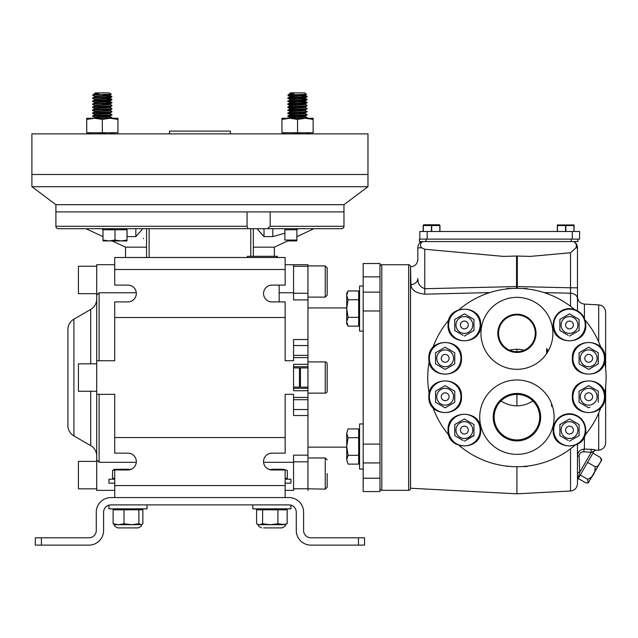 <?xml version="1.0" encoding="UTF-8"?>
<svg xmlns="http://www.w3.org/2000/svg" width="638" height="638" viewBox="0 0 638 638"><rect width="100%" height="100%" fill="white"/><g stroke="black" fill="none" stroke-linecap="round" stroke-linejoin="round"><path stroke-width="0.96" d="M559.885 425.163L559.885 430.092L559.885 424.549L569.487 419.006L579.089 424.549L579.089 430.092L579.089 425.155M577.884 430.092A8.406 8.406 0 0 0 569.487 421.694A8.406 8.406 0 0 0 561.081 430.092A8.406 8.406 0 0 0 569.487 438.497A8.406 8.406 0 0 0 577.884 430.092M568.259 440.475L559.885 435.634L559.885 430.092L559.885 435.028M585.269 430.092A15.79 15.79 0 0 1 569.487 445.882A15.79 15.79 0 0 1 553.696 430.092A15.79 15.79 0 0 1 569.487 414.309A15.79 15.79 0 0 1 585.269 430.092M579.089 435.028L579.089 430.092L579.089 435.634L569.487 441.185L579.089 435.634M561.113 423.839L559.885 424.964M579.089 424.549L569.487 419.006M454.766 425.163L454.766 430.092L454.766 424.549L464.368 419.006L473.97 424.549L473.97 430.092L473.97 425.155M472.766 430.092A8.406 8.406 0 0 0 464.368 421.694A8.406 8.406 0 0 0 455.963 430.092A8.406 8.406 0 0 0 464.368 438.497A8.406 8.406 0 0 0 472.766 430.092M463.14 440.475L454.766 435.634L454.766 430.092L454.766 435.028M480.151 430.092A15.79 15.79 0 0 1 464.368 445.882A15.79 15.79 0 0 1 448.578 430.092A15.79 15.79 0 0 1 464.368 414.309A15.79 15.79 0 0 1 480.151 430.092M465.421 440.571L473.97 435.228M473.97 435.028L473.97 430.092L473.97 435.634L464.368 441.185M463.308 419.613L454.766 424.549M473.97 424.549L464.368 419.006M561.113 318.721L559.885 319.431L559.885 324.973L559.885 319.431L569.487 313.888L579.089 319.431L579.089 324.973L579.089 320.037M577.884 324.973A8.406 8.406 0 0 0 569.487 316.576A8.406 8.406 0 0 0 561.081 324.973A8.406 8.406 0 0 0 569.487 333.379A8.406 8.406 0 0 0 577.884 324.973M568.259 335.349L559.885 330.516L559.885 324.973L559.885 330.516L561.105 331.226M585.269 324.973A15.79 15.79 0 0 1 569.487 340.764A15.79 15.79 0 0 1 553.696 324.973A15.79 15.79 0 0 1 569.487 309.191A15.79 15.79 0 0 1 585.269 324.973M579.089 329.91L579.089 324.973L579.089 330.516L569.487 336.066M577.861 331.226L579.089 330.516M570.715 314.598L569.487 313.888L568.267 314.59M579.089 319.431L577.853 318.721M493.198 417.164A23.734 23.734 0 0 0 516.924 440.898A23.734 23.734 0 0 0 540.657 417.164A23.734 23.734 0 0 0 516.924 393.439A23.734 23.734 0 0 0 493.198 417.164M494.171 417.164A22.753 22.753 0 0 0 516.924 439.925A22.753 22.753 0 0 0 539.684 417.164A22.753 22.753 0 0 0 516.924 394.412A22.753 22.753 0 0 0 494.171 417.164M497.807 333.331A19.116 19.116 0 0 0 516.924 352.447A19.116 19.116 0 0 0 536.04 333.331A19.116 19.116 0 0 0 516.924 314.215A19.116 19.116 0 0 0 497.807 333.331M498.549 333.331A18.374 18.374 0 0 0 516.924 351.705A18.374 18.374 0 0 0 535.298 333.331A18.374 18.374 0 0 0 516.924 314.957A18.374 18.374 0 0 0 498.549 333.331M548.178 351.139L547.109 349.863L547.109 352.902M546.599 353.675L546.599 348.635L548.433 350.693M552.293 405.656L552.293 406.191L551.535 406.191L551.535 403.551M487.408 353.891L487.895 354.576M454.766 320.045L454.766 324.973L454.766 319.431L464.368 313.888L473.97 319.431L473.97 324.973L473.97 320.037M472.766 324.973A8.406 8.406 0 0 0 464.368 316.576A8.406 8.406 0 0 0 455.963 324.973A8.406 8.406 0 0 0 464.368 333.379A8.406 8.406 0 0 0 472.766 324.973M463.132 335.349L454.766 330.516L454.766 324.973L454.766 329.91M480.151 324.973A15.79 15.79 0 0 1 464.368 340.764A15.79 15.79 0 0 1 448.578 324.973A15.79 15.79 0 0 1 464.368 309.191A15.79 15.79 0 0 1 480.151 324.973M472.742 331.226L473.97 330.516L473.97 324.973L473.97 330.516L464.368 336.066M454.766 330.516L455.995 331.234M465.596 314.598L464.368 313.888L454.766 319.431M473.97 319.431L472.734 318.721M579.089 391.198L579.089 396.74L579.089 391.198L588.691 385.655L598.292 391.198L598.292 396.74L598.292 391.804M597.096 396.74A8.406 8.406 0 0 0 588.691 388.343A8.406 8.406 0 0 0 580.293 396.74A8.406 8.406 0 0 0 588.691 405.146A8.406 8.406 0 0 0 597.096 396.74M579.089 396.74L579.089 402.283L588.691 407.826L579.089 402.283L579.089 396.74M604.481 396.74A15.79 15.79 0 0 1 588.691 412.531A15.79 15.79 0 0 1 572.908 396.74A15.79 15.79 0 0 1 588.691 380.958A15.79 15.79 0 0 1 604.481 396.74M589.927 407.116L588.691 407.826M598.292 391.198L588.691 385.655M598.292 396.74L598.292 402.283M580.317 352.072L579.089 352.782L579.089 358.325L579.089 352.782L588.691 347.239L598.292 352.782L598.292 358.325L598.292 353.396M597.096 358.325A8.406 8.406 0 0 0 588.691 349.927A8.406 8.406 0 0 0 580.293 358.325A8.406 8.406 0 0 0 588.691 366.73A8.406 8.406 0 0 0 597.096 358.325M579.089 358.325L579.089 363.875L588.691 369.418L579.089 363.875L579.089 358.325M604.481 358.325A15.79 15.79 0 0 1 588.691 374.115A15.79 15.79 0 0 1 572.908 358.325A15.79 15.79 0 0 1 588.691 342.542A15.79 15.79 0 0 1 604.481 358.325M597.064 364.585L598.292 363.875L598.292 358.325L598.292 363.875L588.691 369.418M598.292 352.782L588.691 347.239L587.454 347.949M436.791 390.488L435.555 391.198L435.555 396.74L435.555 391.198L445.157 385.655L454.758 391.198L454.758 396.74L454.758 391.804M453.562 396.74A8.406 8.406 0 0 0 445.157 388.343A8.406 8.406 0 0 0 436.759 396.74A8.406 8.406 0 0 0 445.157 405.146A8.406 8.406 0 0 0 453.562 396.74M435.555 402.283L445.157 407.826L435.555 402.283L435.555 396.74L435.555 401.677M460.947 396.74A15.79 15.79 0 0 1 445.157 412.531A15.79 15.79 0 0 1 429.374 396.74A15.79 15.79 0 0 1 445.157 380.958A15.79 15.79 0 0 1 460.947 396.74M445.157 407.826L454.758 402.283L445.157 407.826M446.385 386.365L445.157 385.655M454.758 396.74L454.758 402.283M435.555 353.396L435.555 358.325L435.555 352.782L445.157 347.239L454.758 352.782L454.758 358.325L454.758 352.782M453.562 358.325A8.406 8.406 0 0 0 445.157 349.927A8.406 8.406 0 0 0 436.759 358.325A8.406 8.406 0 0 0 445.157 366.73A8.406 8.406 0 0 0 453.562 358.325M445.157 369.418L454.758 363.875L445.157 369.418L435.555 363.875L435.555 358.325L435.555 363.261M460.947 358.325A15.79 15.79 0 0 1 445.157 374.115A15.79 15.79 0 0 1 429.374 358.325A15.79 15.79 0 0 1 445.157 342.542A15.79 15.79 0 0 1 460.947 358.325M454.758 363.875L454.758 358.325L454.758 363.875M443.928 347.949L435.555 352.782M453.706 352.176L445.157 347.239M554.119 417.164A37.195 37.195 0 0 1 516.924 454.36A37.195 37.195 0 0 1 479.728 417.164A37.195 37.195 0 0 1 516.924 379.977A37.195 37.195 0 0 1 554.119 417.164M552.899 333.331A35.975 35.975 0 0 1 516.924 369.306A35.975 35.975 0 0 1 480.948 333.331A35.975 35.975 0 0 1 516.924 297.356A35.975 35.975 0 0 1 552.899 333.331M429.47 394.97A89.176 89.176 0 0 1 429.47 360.103M432.971 347.471A89.176 89.176 0 0 1 448.833 319.957M459.344 309.446A89.176 89.176 0 0 1 574.503 309.446M585.014 319.957A89.176 89.176 0 0 1 600.876 347.471M604.377 360.103A89.176 89.176 0 0 1 604.377 394.97M600.876 407.602A89.176 89.176 0 0 1 585.014 435.116M574.503 445.627A89.176 89.176 0 0 1 459.344 445.627M448.833 435.116A89.176 89.176 0 0 1 432.971 407.602M570.539 306.28L570.539 293.233L544.07 292.595L570.539 293.233A7.313 5.439 -0 0 1 577.47 298.664L577.47 310.738L577.47 287.802L570.539 287.802L570.539 252.752L575.947 247.847A6.205 5.375 0 0 0 573.817 241.563L573.913 241.563A7.313 7.313 0 0 1 577.47 247.847L577.47 287.802M592.694 451.959L591.251 452.358L583.961 451.816C580.987 451.728 579.352 453.171 579.057 456.138A1.826 0.431 -0 0 1 577.47 455.707C577.916 451.545 580.229 449.335 584.408 449.096L591.849 449.351C594.863 449.702 596.083 450.013 595.517 450.292L595.517 450.292A1.826 1.826 30 0 0 594.026 451.202L577.717 479.449L579.711 472.335A1.826 0.734 0 0 0 577.47 473.045M593.978 451.281A1.826 1.826 0 0 1 595.469 450.372L598.707 450.197L598.707 413.081M598.707 341.984L598.707 304.868C602.95 305.474 605.263 307.907 605.645 312.173L605.645 368.517M516.924 351.705L516.924 349.257A28.279 28.279 0 0 1 524.189 350.206M410.912 266.812C415.147 266.213 417.459 263.773 417.842 259.506L417.842 247.847A7.313 7.313 0 0 1 421.407 241.563L422.739 241.563A4.681 4.059 0 0 0 421.782 247.847L424.78 249.259L424.78 288.711C419.812 286.797 417.499 283.4 417.842 278.495A7.313 6.141 0 0 1 410.912 284.628L410.529 266.836L410.529 488.237L516.924 493.812L516.924 466.713M532.85 400.911A28.279 28.279 0 0 1 516.924 405.816L516.924 394.412M577.47 444.327L577.47 483.692C577.095 487.966 574.782 490.399 570.539 491.005L570.539 448.793M439.391 293.815L443.873 293.703M417.89 279.596L418.217 281.589M516.517 288.36L516.541 286.574L424.78 288.711L424.78 294.174C415.904 293.153 411.287 289.971 410.912 284.628M489.777 292.595L424.78 294.174M570.539 252.752L530.218 256.412L517.306 256.021L517.306 286.574L516.541 286.574L516.541 256.021L503.637 256.412L424.78 249.259M570.539 293.233L570.539 287.802L517.306 286.574L517.338 288.36M526.749 288.902L526.988 288.512L527.02 288.934M522.139 288.512L526.988 288.512L526.486 288.878M526.486 466.195L526.988 466.553L526.749 466.163M522.139 466.553L526.988 466.553L527.02 466.139M507.106 466.163L506.867 466.553L506.827 466.139M511.716 466.553L507.362 466.195M507.362 288.878L506.867 288.512L511.716 288.512M506.827 288.934L506.867 288.512L507.106 288.902M516.924 405.816A28.279 28.279 0 0 1 501.005 400.911M509.658 350.206A28.279 28.279 0 0 1 516.924 349.257M577.47 294.293L577.47 297.34M517.306 286.574L517.306 257.585M577.9 239.122L577.9 241.563L419.365 241.563L419.365 239.122L571.193 239.122L571.193 241.563L426.072 241.563L426.072 239.122M517.306 256.412L516.541 256.412M605.645 386.556L605.645 442.892C605.263 447.158 602.95 449.599 598.707 450.197M579.121 455.173L579.711 472.335L591.251 452.358L594.026 451.202M577.717 479.449A1.826 1.826 0 0 0 577.47 480.358M584.408 436.711L584.408 449.096A1.826 0.606 -88.5 0 0 583.961 451.816M591.849 449.351A1.826 0.869 -87.4 0 0 591.147 450.556A1.826 0.869 -87.4 0 0 591.251 452.358M579.607 239.122L579.607 231.506L579.607 239.122L572.294 239.122L572.294 231.506L579.607 231.506M419.852 239.122L419.852 231.506L572.294 231.506M427.173 231.506L427.173 239.122L572.294 239.122M574.104 225.541L574.104 231.506L574.104 225.541L574.104 231.506L574.104 225.541L557.452 225.541L557.452 231.506M557.301 231.506L557.301 225.541L557.301 231.506M574.104 224.975L557.301 224.975M565.858 231.506L565.858 225.541L569.909 224.975M565.555 231.506L565.555 225.541M557.301 225.541L561.504 224.975M573.953 231.506L573.953 225.541M439.542 224.783L423.584 224.783M439.965 225.541L439.965 231.506L439.965 225.541L439.965 231.506L439.965 225.541L423.313 225.541L423.313 231.506M431.711 231.506L431.711 225.541L435.762 224.975M431.408 231.506L431.408 225.541M423.161 231.506L423.161 225.541L423.161 231.506M423.161 225.541L427.364 224.975M439.813 231.506L439.813 225.541M578.259 478.508L585.652 482.775L588.14 482.998L601.435 460.317L590.573 479.13M588.14 482.998L587.654 479.305C593.196 476.929 595.637 472.702 594.975 466.625C597.479 466.601 599.066 465.461 599.72 463.22C601.331 461.529 601.522 459.599 600.294 457.414L601.738 459.456L601.435 460.317M587.654 479.305L580.261 475.039M594.975 466.625L587.582 462.359M600.294 457.414L592.901 453.14M410.465 488.509L410.465 266.564L410.465 488.509A1.826 1.826 0 0 1 408.639 490.335L381.811 490.335A1.826 1.826 0 0 1 379.977 488.509M410.465 266.564A1.826 1.826 0 0 0 408.639 264.73L381.811 264.73A1.826 1.826 0 0 0 379.977 266.564M410.465 308.353L410.465 301.343L410.465 308.353M410.465 453.73L410.465 446.712L410.465 453.73M410.465 370.526L410.465 384.547L410.465 370.526M410.465 446.52C410.465 456.585 410.465 456.585 410.465 446.52C410.465 436.456 410.465 436.456 410.465 446.52C410.465 456.585 410.465 456.585 410.465 446.52C410.465 436.456 410.465 436.456 410.465 446.52M410.465 308.553C410.465 318.617 410.465 318.617 410.465 308.553C410.465 298.488 410.465 298.488 410.465 308.553C410.465 318.617 410.465 318.617 410.465 308.553C410.465 298.488 410.465 298.488 410.465 308.553M410.465 331.808L410.465 423.265L410.465 331.808M363.174 478.221L363.174 462.941L379.977 462.941L379.977 478.221L363.174 478.221L363.174 491.563L379.977 491.563L379.977 444.096L363.174 444.096L363.174 310.977L379.977 310.977L379.977 263.51L363.174 263.51L363.174 276.852L379.977 276.852L379.977 292.124L363.174 292.124L363.174 276.852M327.166 473.555L327.166 487.241L325.244 489.163L325.244 457.956L327.166 459.87M136.293 292.762L99.113 292.762L96.713 295.211L96.713 299.047A12.002 12.002 0 0 1 90.716 309.438L90.716 363.82M96.713 490.359L114.72 490.359L96.713 490.359L96.713 394.34L96.713 456.026A12.002 12.002 0 0 0 90.716 445.627L90.716 391.254M73.912 435.929L73.912 319.144A12.002 12.002 0 0 0 67.907 329.535L67.907 425.53A12.002 12.002 0 0 0 73.912 435.929L90.716 445.627M325.244 361.929A1.922 1.922 0 0 1 327.166 363.851L327.166 391.222A1.922 1.922 0 0 1 325.244 393.136L325.244 361.929L307.963 361.929M327.166 281.51L327.166 295.195L327.166 267.832L325.244 265.91L307.963 265.91M55.905 204.694L31.9 186.695L367.974 186.695L343.97 204.694L55.905 204.694L55.905 226.299A2.4 2.4 0 0 0 58.305 228.699L247.943 228.699L247.066 226.299L247.066 211.896L199.941 211.896L343.97 211.896L343.97 226.299A2.4 2.4 0 0 1 341.569 228.699L247.943 228.699M96.713 488.836L78.426 488.836L78.426 461.402L96.713 461.402M96.713 293.671L78.426 293.671L78.426 266.237L96.713 266.237M299.453 377.536L299.453 367.935L293.56 367.935L293.56 366.73L307.963 366.73L307.963 388.335L293.56 388.335L293.56 387.138L299.453 387.138L299.453 377.536M307.963 367.935L300.458 367.935L300.458 387.138L307.963 387.138M284.875 233.149L272.809 236.626L264.02 236.626L257.114 228.699L261.931 234.433M298.592 228.699L296.032 229.568M253.318 247.169L274.356 247.169L288.161 240.733M55.905 211.896L199.941 211.896L55.905 211.896M285.154 360.733L293.56 360.733L285.154 360.733L285.154 301.918L271.955 301.918A8.406 8.406 0 0 1 263.55 293.512A8.406 8.406 0 0 1 271.955 285.114L285.154 285.114L285.154 257.505L114.72 257.505L114.72 269.507L285.154 269.507M114.72 269.507L114.72 285.114L127.919 285.114A8.406 8.406 0 0 1 136.325 293.512A8.406 8.406 0 0 1 127.919 301.918L114.72 301.918L114.72 360.733L96.713 360.733L96.713 264.706L114.72 264.706M96.713 299.047L96.713 394.34L114.72 394.34L114.72 453.155L127.919 453.155A8.406 8.406 0 0 1 136.325 461.553A8.406 8.406 0 0 1 127.919 469.959L114.72 469.959L114.72 485.558L285.154 485.558L285.154 469.959L271.955 469.959A8.406 8.406 0 0 1 263.55 461.553A8.406 8.406 0 0 1 271.955 453.155L285.154 453.155L285.154 394.34L293.56 394.34L285.154 394.34M96.713 391.254L78.426 391.254L78.426 363.82L96.713 363.82M96.713 459.854L99.113 462.303L136.293 462.303M307.963 461.832L293.56 461.832L293.56 488.78L307.963 488.78L307.963 388.335M293.56 461.832L293.56 455.157L307.963 455.157M114.72 437.548L285.154 437.548M293.56 394.34L293.56 409.524L307.963 409.524M307.963 415.529L293.56 415.529L293.56 409.524M263.59 462.303L293.56 462.303M293.56 490.359L285.154 490.359L293.56 490.359L293.56 488.78M285.154 497.56L285.154 485.558M114.72 497.56L114.72 485.558M114.72 394.34L99.113 394.34L99.113 462.303M285.154 264.706L307.963 264.706L293.56 264.706L307.963 264.706L293.56 264.706L293.56 293.241L307.963 293.241L307.963 264.706M279.157 292.762L293.56 292.762M285.154 317.525L114.72 317.525M99.113 292.762L99.113 360.733L114.72 360.733M267.474 228.699L270.185 226.299L270.185 211.896L343.97 211.896L343.97 204.694M264.02 236.626L264.02 228.699M272.809 236.626L272.809 228.699M143.526 238.325L143.526 238.724M125.519 257.505L125.519 247.169L146.565 247.169M250.742 256.309L250.742 228.699M253.318 256.309L253.318 228.699M149.132 228.699L149.132 257.505M146.565 257.505L146.565 228.699M142.768 228.699L135.854 236.626L135.854 228.699M135.854 236.626L127.066 236.626L127.066 228.699M103.85 229.568L101.282 228.699M307.963 366.73L307.963 293.241M307.963 299.916L293.56 299.916L293.56 293.241M307.963 345.549L293.56 345.549L293.56 339.544L307.963 339.544M293.56 345.549L293.56 355.358L307.963 355.358M307.963 357.607L293.56 357.607L293.56 360.733M293.56 357.607L293.56 355.358M307.963 390.735L293.56 390.735L293.56 364.33L307.963 364.33M363.174 310.977L363.174 285.991L359.577 285.991L359.577 331.114L363.174 331.114M379.977 310.977L379.977 444.096M363.174 423.959L359.577 423.959L359.577 469.082L363.174 469.082L363.174 444.096M307.963 490.359L307.963 488.78L307.963 490.359M307.963 488.78L325.244 489.163M277.355 257.505L277.355 256.309L247.353 256.309L247.353 257.505M346.936 449.989L347.032 450.675M348.077 455.317L346.713 446.52L346.713 459.719L348.077 455.317L358.66 455.317L358.66 464.121L348.077 464.121L346.713 459.719L346.713 433.314C346.713 430.618 346.713 430.618 346.713 433.314L348.077 428.919L358.66 428.919L358.66 455.317M346.713 459.839L348.077 464.121M346.713 295.346L348.077 290.952L358.66 290.952L358.66 299.748L348.077 299.748L346.713 295.346L348.077 299.748L346.713 308.553L346.713 293.305L348.077 290.952M348.077 317.349L346.713 308.553L346.713 321.751L348.077 317.349L358.66 317.349L358.66 326.154L348.077 326.154L346.713 321.751L346.713 323.793L348.077 326.154M358.66 299.748L358.66 317.349M358.66 437.716L348.077 437.716L346.713 433.314M346.713 446.52L348.077 437.716M41.406 545.123L35.305 545.123L35.305 537.802L41.406 537.802L41.406 545.123L88.969 545.123A14.634 14.634 0 0 0 103.603 530.489L103.603 512.194A7.313 7.313 0 0 1 110.916 504.881L288.958 504.881A7.313 7.313 0 0 1 296.279 512.194L296.279 530.489A14.634 14.634 0 0 0 310.913 545.123L358.468 545.123L358.468 537.802L364.569 537.802L364.569 545.123L358.468 545.123M358.468 537.802L310.913 537.802A7.313 7.313 0 0 1 303.592 530.489L303.592 512.194A14.634 14.634 0 0 0 288.958 497.56L110.916 497.56A14.634 14.634 0 0 0 96.282 512.194L96.282 530.489A7.313 7.313 0 0 1 88.969 537.802L41.406 537.802M114.72 478.285L112.567 478.285L112.567 470.453L116.427 469.257L112.567 470.453L114.633 469.257L119.33 469.959M122.177 469.959L127.991 469.257L116.427 469.257M127.991 469.257L130.846 469.432M114.72 479.194L108.938 479.194L108.938 483.157L114.72 483.157M285.154 483.157L290.944 483.157L290.944 479.194L285.154 479.194M269.029 469.432L277.697 469.959M280.545 469.959L283.447 469.257L287.307 470.453L283.447 469.257C285.816 469.257 285.816 469.257 283.447 469.257L271.884 469.257M287.307 470.453L287.307 478.285L285.154 478.285M117.823 527.897C114.912 526.565 113.851 525.505 114.649 524.723L113.117 523.758L118.572 524.723L114.649 524.723C113.851 525.505 114.912 526.565 117.823 527.897L138.151 527.897C141.07 526.565 142.13 525.505 141.325 524.723L142.856 523.758L142.856 509.802L113.117 509.802L116.028 509.06M141.796 524.508L131.46 524.723L124.027 523.758L118.572 524.723L131.46 524.723L138.893 523.758L141.325 524.723C142.13 525.505 141.07 526.565 138.151 527.897M121.084 509.06L127.991 509.06M113.117 523.758L113.117 509.802M124.027 523.758L124.027 509.802M138.893 523.758L138.893 509.802M134.889 509.06L139.953 509.06M263.669 527.897L282.052 527.897L263.669 527.897M257.401 524.181L259.61 524.723L262.617 523.758L262.617 509.802L256.604 509.802L256.604 523.758L258.549 524.723C257.752 525.521 258.813 526.581 261.724 527.897C258.813 526.581 257.752 525.521 258.549 524.723L270.257 524.723L277.905 523.758L285.226 524.723C286.015 525.521 284.963 526.581 282.052 527.897C284.963 526.581 286.015 525.521 285.226 524.723M262.617 523.758L270.257 524.723L282.538 524.723L287.172 523.758L287.172 509.802L262.617 509.802M271.884 508.893L279.133 509.379M260.248 508.893L264.642 509.379M277.905 523.758L277.905 509.802M287.172 523.758L283.527 524.675M283.527 508.893L287.172 509.802M281.94 508.861L278.001 509.188M274.507 508.861L278.774 509.044M261.835 508.861L265.001 509.044M259.219 508.861L257.84 509.188M269.268 508.861L263.957 509.188M121.26 508.901L123.7 508.853M121.946 508.965L119.17 508.853M135.519 508.965L132.273 508.853M141.564 508.965L141.094 508.853M134.722 508.901L136.811 508.853M147.043 508.845L147.043 504.881L147.043 508.845L108.938 508.845L108.938 505.152L108.938 508.845M290.944 505.152L290.944 508.845L252.831 508.845L252.831 504.881M31.9 186.695L31.9 174.493L199.941 174.493L31.9 174.493L31.9 133.876L367.974 133.876L367.974 174.493L199.941 174.493L367.974 174.493L367.974 186.695M95.102 93.627L99.018 93.308L94.591 94.671L111.283 94.241L109.943 95.022L106.642 94.504L109.569 95.126C106.801 95.628 91.425 96.131 95.102 96.633M109.393 95.158L102.686 94.623L109.393 95.158L102.335 95.724M95.102 102.63C91.425 102.128 106.801 101.633 109.569 101.131L111.897 99.887L105.597 100.429L109.943 101.019L111.905 99.432L105.557 98.882L111.905 99.432L109.848 97.877L105.597 97.431L109.943 98.021L111.905 96.426L105.557 95.883L111.905 96.426L109.569 95.501C106.801 96.003 91.425 96.505 95.102 97.008M109.393 98.164L102.335 97.598L109.393 98.164L102.335 98.723M93.475 101.163L104.831 100.756L109.393 101.163L102.335 101.729M95.102 108.635C91.425 108.133 106.801 107.631 109.569 107.128L111.897 105.884L105.597 106.426L109.943 107.024L111.905 105.429L109.848 103.882L105.597 103.428L109.943 104.018L111.937 102.471L105.557 101.889L111.905 102.431L109.569 101.506C106.801 102.008 91.425 102.503 95.102 103.005M109.393 104.161L102.335 103.603L109.393 104.161L102.335 104.728M109.569 104.504L109.991 104.345L109.569 104.504C106.801 105.007 91.425 105.509 95.102 106.004M93.475 107.16L104.831 106.753L109.393 107.16L102.335 107.726M111.905 108.428L109.951 107.296L105.557 107.886M93.26 110.135C88.65 109.632 107.934 109.13 111.411 108.635L105.597 109.433L109.569 110.135C106.801 110.637 91.425 111.132 95.102 111.634M93.475 110.167L102.335 109.6L109.393 110.167L102.335 110.725M105.597 109.433L109.848 109.88L111.905 111.435L111.411 112.009L105.597 112.432L109.569 113.133C106.801 113.636 91.425 114.13 95.102 114.633M93.475 113.165L104.831 112.759L109.393 113.165L102.335 113.731M95.102 117.631C91.425 117.137 106.801 116.634 109.569 116.132L111.897 114.888L105.597 115.43L109.943 116.02L111.937 114.848L109.951 113.301L105.557 113.891M93.475 116.164L104.831 115.757L109.393 116.164L102.335 116.73M111.897 117.886L111.227 118.277L111.905 117.432L109.569 116.507C106.801 117.009 91.425 117.512 95.102 118.006M102.335 133.605L106.57 133.876L102.335 133.605M99.073 98.93L94.687 99.448M99.073 101.928L94.687 102.455M94.823 108.755L92.765 109.927M99.073 110.932L94.687 111.451M94.823 114.76L92.733 115.972L94.727 117.528M99.073 116.929L94.679 117.496M95.102 99.632C91.425 99.129 106.801 98.627 109.569 98.132L111.411 97.008C107.934 97.502 88.65 98.005 93.26 98.507M93.26 98.132C88.65 97.63 107.934 97.128 111.411 96.633L111.929 96.49M101.41 118.277L111.921 117.496M93.26 113.133C88.65 112.631 107.934 112.136 111.411 111.634L111.929 111.491M95.102 105.629C91.425 105.126 106.801 104.632 109.569 104.13L111.411 103.005C107.934 103.508 88.65 104.002 93.26 104.504M93.26 101.131C88.65 100.629 107.934 100.134 111.411 99.632L111.929 99.488M111.411 118.006L108.34 118.277L111.411 118.006M93.26 113.197L92.741 113.333M111.195 111.666L102.335 112.224M99.113 112.384L92.765 112.934L94.727 114.521L92.773 113.389M93.26 110.191L92.773 110.39L94.727 111.522L92.773 110.39M94.719 105.796L92.733 107.343L94.727 108.524L92.773 107.383M92.741 104.329L94.727 105.517M92.733 95.341L92.765 94.926L92.733 95.341M306.224 94.296L304.94 95.094M290.306 96.633C286.629 96.131 302.005 95.628 304.773 95.126L301.854 94.504L305.187 94.95M304.605 95.158L297.89 94.623L304.605 95.158L297.539 95.724L288.679 95.158M306.918 96.944L300.801 97.431L304.773 98.132C302.005 98.627 286.629 99.129 290.306 99.632M288.464 98.188L287.937 98.34L288.464 98.507C283.854 98.005 303.146 97.502 306.615 97.008L304.94 98.093M297.539 97.598L304.605 98.164L297.539 98.723L291.247 98.38L288.679 98.164L297.539 97.598L304.605 98.164M306.918 99.951L300.801 100.429L305.147 101.019L307.109 99.432L300.761 98.882L307.109 99.432L304.773 98.507C302.005 99.01 286.629 99.504 290.306 100.007M305.147 101.019L304.773 101.131C302.005 101.633 286.629 102.128 290.306 102.63M297.539 100.597L304.605 101.163L297.539 101.729L291.247 101.378L288.679 101.163L297.539 100.597L304.605 101.163M300.761 101.889L307.109 102.431L305.155 101.298L300.761 101.889L306.615 102.63C303.146 103.133 283.854 103.627 288.464 104.13M306.918 102.949L300.801 103.428L304.94 104.098M297.539 103.603L304.605 104.161L297.539 104.728L291.247 104.385L288.679 104.161L297.539 103.603L304.605 104.161M306.918 105.948L300.801 106.426L304.94 107.096M297.539 106.602L304.605 107.16L297.539 107.726L291.247 107.383L288.679 107.16L297.539 106.602L304.605 107.16M306.918 108.946L300.801 109.433L305.147 110.023L307.141 108.468L305.155 107.296L300.761 107.886M297.539 109.6L304.605 110.167L297.539 110.725L291.247 110.382L288.679 110.167L297.539 109.6L304.605 110.167M306.918 111.953L300.801 112.432L305.147 113.022L307.141 111.467L304.773 110.51C302.005 111.012 286.629 111.506 290.306 112.009M305.147 113.022L304.773 113.133C302.005 113.636 286.629 114.13 290.306 114.633M297.539 112.599L304.605 113.165L297.539 113.731L291.247 113.381L288.679 113.165L297.539 112.599L304.605 113.165M306.918 114.952L300.801 115.43L304.94 116.1M297.539 115.606L304.605 116.164L297.539 116.73L291.247 116.387L288.679 116.164L297.539 115.606L304.605 116.164M306.439 118.277L307.141 117.472L305.155 116.299L300.761 116.89M297.539 133.605L301.774 133.876L292.228 133.876L300.61 133.446M290.067 93.483L294.222 93.308C290.537 93.547 289.229 93.778 290.306 94.001M291.159 93.571L290.481 93.658M294.222 93.308L289.796 94.671L296.128 94.671C289.684 94.942 287.132 95.222 288.464 95.501L294.285 95.923L289.891 96.466M297.539 96.099L290.481 96.665M290.027 96.753L287.937 97.965L289.931 99.52M288.464 98.507L294.285 98.93L289.891 99.464M307.141 99.839L306.615 100.007C303.146 100.509 283.854 101.003 288.464 101.506L294.285 101.928L289.891 102.471M297.539 102.104L290.481 102.662M305.147 104.018L306.615 103.005C303.146 103.508 283.854 104.002 288.464 104.504L294.285 104.927L289.891 105.469M305.147 107.024L306.615 106.004C303.146 106.506 283.854 107.009 288.464 107.503L294.285 107.934L289.891 108.468M297.539 108.101L290.481 108.667M290.027 108.755L287.969 109.927M307.141 108.843L306.615 109.01C303.146 109.505 283.854 110.007 288.464 110.51L294.285 110.932L289.891 111.467M307.141 111.841L306.615 112.009C303.146 112.511 283.854 113.006 288.464 113.508L294.285 113.931L289.891 114.473M305.147 116.02L307.141 114.848L305.155 113.301L300.761 113.891M297.539 114.106L290.481 114.665M307.141 114.848L306.615 115.007C303.146 115.51 283.854 116.004 288.464 116.507L294.285 116.929L289.891 117.472M297.539 117.105L290.481 117.663M290.306 97.008C286.629 96.505 302.005 96.003 304.773 95.501L305.195 94.966L307.109 96.426L300.761 95.883L307.133 96.49M306.918 117.95L303.552 118.277L307.141 117.847M288.464 116.132C283.854 115.63 303.146 115.135 306.615 114.633L307.125 114.497M288.464 101.131C283.854 100.629 303.146 100.134 306.615 99.632L307.133 99.488M288.464 116.507L289.931 117.528M306.399 114.665L297.539 115.231M294.317 115.39L287.937 115.972L289.931 114.8L287.969 115.933M288.464 113.508L289.931 114.521M288.464 110.51L289.931 111.522M288.464 107.503L289.931 108.524M288.464 104.193L287.969 104.385L289.931 105.517M288.464 101.506L289.931 102.519M288.464 95.19L287.977 95.381L289.931 96.521M307.141 96.84L306.615 96.633C303.146 97.128 283.854 97.63 288.464 98.132M307.141 117.472L296.614 118.277M307.141 111.467L306.615 111.634C303.146 112.136 283.854 112.631 288.464 113.133M307.141 108.468L306.615 108.635C303.146 109.13 283.854 109.632 288.464 110.135M300.801 103.428L305.052 103.882L307.109 105.429L306.615 105.629C303.146 106.131 283.854 106.634 288.464 107.128M301.894 118.508L305.347 118.277L297.539 119.402L297.539 132.752L299.142 133.151L294.923 133.366M289.931 111.794L287.937 113.349M287.969 106.929L289.931 105.796L287.937 107.343M289.931 102.798L287.969 103.93L288.464 104.504M289.931 99.791L287.937 101.338M290.497 92.877L289.764 93.395L290.497 92.877L304.581 92.877L306.128 94.304L296.128 94.671C289.684 94.942 287.132 95.222 288.464 95.501L287.969 94.926L289.931 93.794M300.801 97.431L305.052 97.877L304.773 98.507M300.801 100.429L304.773 101.131M305.195 101.338L304.773 101.506C302.005 102.008 286.629 102.503 290.306 103.005M305.195 104.321L304.773 104.13C302.005 104.632 286.629 105.126 290.306 105.629M305.195 104.345L304.773 104.504C302.005 105.007 286.629 105.509 290.306 106.004M300.801 106.426L304.773 107.128C302.005 107.631 286.629 108.133 290.306 108.635M305.195 107.32L304.773 107.503C302.005 108.005 286.629 108.508 290.306 109.01M300.801 109.433L304.773 110.135C302.005 110.637 286.629 111.132 290.306 111.634M305.195 110.342L304.773 110.51M300.801 112.432L304.773 113.133M300.801 115.43L304.773 116.132C302.005 116.634 286.629 117.137 290.306 117.631M305.195 116.323L304.773 116.507C302.005 117.009 286.629 117.512 290.306 118.006M304.773 113.508C302.005 114.011 286.629 114.505 290.306 115.007M289.796 94.671L288.464 95.126M94.56 93.395L95.293 92.877L109.377 92.877L111.291 94.217L109.943 95.022M109.991 94.966L109.569 95.501M109.991 98.34L109.569 98.507C106.801 99.01 91.425 99.504 95.102 100.007M105.597 100.429L109.848 100.884L109.569 101.506M102.335 100.597L109.393 101.163M105.597 106.426L109.848 106.881L109.569 107.503C106.801 108.005 91.425 108.508 95.102 109.01M102.335 106.602L109.393 107.16M102.335 109.6L109.393 110.167M109.991 110.342L109.569 110.51C106.801 111.012 91.425 111.506 95.102 112.009M105.597 112.432L109.848 112.886L109.569 113.508C106.801 114.011 91.425 114.505 95.102 115.007M102.335 112.599L109.393 113.165M105.597 115.43L109.848 115.885L109.569 116.507M102.335 115.606L109.393 116.164M99.018 93.308C95.325 93.547 94.025 93.778 95.102 94.001M111.897 96.88L111.411 97.008M111.897 114.888L111.411 115.007C107.934 115.51 88.65 116.004 93.26 116.507M111.937 114.473L111.411 114.633C107.934 115.135 88.65 115.63 93.26 116.132M111.897 111.889L109.943 113.022L111.411 112.009C107.934 112.511 88.65 113.006 93.26 113.508M111.897 108.883L109.943 110.023L111.411 109.01C107.934 109.505 88.65 110.007 93.26 110.51M111.897 105.884L111.411 106.004C107.934 106.506 88.65 107.009 93.26 107.503M111.937 105.469L111.411 105.629C107.934 106.131 88.65 106.634 93.26 107.128M111.897 102.885L111.411 103.005M111.937 102.471L111.411 102.63C107.934 103.133 88.65 103.627 93.26 104.13M111.897 99.887L111.411 100.007C107.934 100.509 88.65 101.003 93.26 101.506M105.406 133.446L97.016 133.876M103.93 133.151L99.719 133.366M94.719 102.798L92.733 104.345M94.719 99.791L92.733 101.338L94.727 102.519L92.773 101.386M94.719 96.793L92.733 98.34L94.727 99.52L92.773 98.38M100.924 94.671C94.48 94.942 91.92 95.222 93.26 95.501M94.591 94.671L93.26 95.126M313.146 119.402L305.339 118.277L313.146 118.277L313.146 132.752L281.94 132.752L285.76 133.573M106.682 118.508L110.143 118.277L102.335 119.402L94.536 118.277L86.728 119.402L86.728 132.752L117.942 132.752L117.942 119.402L110.135 118.277L86.728 118.277L93.898 118.277L94.719 117.799M90.62 118.572L93.882 118.285M110.143 118.277L117.942 118.277L117.942 119.402M102.335 119.402L102.335 132.752M113.835 133.613L110.135 133.876M90.556 133.573L86.728 132.752M86.728 119.402L86.728 118.277M285.824 118.572L289.931 117.799M305.339 118.277L289.74 118.277L281.94 119.402L281.94 118.277L281.94 132.752M297.539 119.402L289.74 118.277L281.94 118.277M309.039 133.613L305.339 133.876M296.877 240.055L296.877 229.784L284.875 229.784L284.875 240.055L296.877 240.055M296.877 240.925L287.762 240.925M115.231 240.925L109.002 240.925L114.999 240.055L121.005 240.925L114.776 240.925M109.002 240.925L102.997 240.925L102.997 240.055L109.002 240.925M102.997 240.055L102.997 229.784L114.999 229.784L114.999 240.055M127.002 240.925L127.002 240.055L127.002 240.925L127.002 240.055L121.005 240.925L127.002 240.925M121.14 228.922L127.002 229.784L127.002 240.055M109.138 228.922L114.999 229.784L127.002 229.784M169.453 133.876L169.453 131.109L230.422 131.109L230.422 133.876M565.579 430.092A3.908 3.908 0 0 0 569.487 434A3.908 3.908 0 0 0 573.395 430.092A3.908 3.908 0 0 0 569.487 426.184A3.908 3.908 0 0 0 565.579 430.092M460.461 430.092A3.908 3.908 0 0 0 464.368 434A3.908 3.908 0 0 0 468.276 430.092A3.908 3.908 0 0 0 464.368 426.184A3.908 3.908 0 0 0 460.461 430.092M565.579 324.973A3.908 3.908 0 0 0 569.487 328.881A3.908 3.908 0 0 0 573.395 324.973A3.908 3.908 0 0 0 569.487 321.066A3.908 3.908 0 0 0 565.579 324.973M460.461 324.973A3.908 3.908 0 0 0 464.368 328.881A3.908 3.908 0 0 0 468.276 324.973A3.908 3.908 0 0 0 464.368 321.066A3.908 3.908 0 0 0 460.461 324.973M584.783 396.74A3.908 3.908 0 0 0 588.691 400.648A3.908 3.908 0 0 0 592.598 396.74A3.908 3.908 0 0 0 588.691 392.833A3.908 3.908 0 0 0 584.783 396.74M584.783 358.325A3.908 3.908 0 0 0 588.691 362.24A3.908 3.908 0 0 0 592.598 358.325A3.908 3.908 0 0 0 588.691 354.417A3.908 3.908 0 0 0 584.783 358.325M441.249 396.74A3.908 3.908 0 0 0 445.157 400.648A3.908 3.908 0 0 0 449.072 396.74A3.908 3.908 0 0 0 445.157 392.833A3.908 3.908 0 0 0 441.249 396.74M441.249 358.325A3.908 3.908 0 0 0 445.157 362.24A3.908 3.908 0 0 0 449.072 358.325A3.908 3.908 0 0 0 445.157 354.417A3.908 3.908 0 0 0 441.249 358.325M598.707 304.868L584.408 304.119L584.408 318.354M421.407 241.563A7.313 7.313 0 0 0 417.842 247.847L421.782 247.847M484.138 287.323L455.149 287.993M577.47 247.847L575.947 247.847M408.639 490.335L408.639 264.73M381.811 490.335L381.811 264.73M327.166 295.195L325.244 297.117L325.244 265.91M55.905 226.299L247.066 226.299M307.963 399.715L293.56 399.715M293.56 397.458L307.963 397.458M270.185 226.299L343.97 226.299M293.56 266.285L307.963 266.285M585.812 430.092C585.237 421.702 580.899 416.367 572.796 414.11C567.605 413.153 562.971 414.349 558.88 417.683C555.164 420.984 553.258 425.123 553.162 430.092C552.149 451.154 586.816 451.154 585.812 430.092M480.693 430.092C481.698 409.038 447.031 409.038 448.043 430.092C447.031 451.154 481.698 451.154 480.693 430.092M585.812 324.973C585.237 316.584 580.899 311.248 572.796 308.991C567.605 308.034 562.971 309.231 558.88 312.564C555.164 315.866 553.258 320.005 553.162 324.973C552.149 346.035 586.816 346.035 585.812 324.973M480.693 324.973C481.698 303.919 447.031 303.919 448.043 324.973C447.031 346.035 481.698 346.035 480.693 324.973M605.015 396.74C606.028 375.686 571.361 375.678 572.366 396.74C571.361 417.802 606.028 417.802 605.015 396.74M605.015 358.325C606.028 337.271 571.361 337.271 572.366 358.325C571.361 379.387 606.028 379.387 605.015 358.325M461.481 396.74C462.494 375.686 427.827 375.678 428.84 396.74C427.827 417.802 462.494 417.802 461.481 396.74M461.481 358.325C462.494 337.271 427.827 337.271 428.84 358.325C427.827 379.387 462.494 379.387 461.481 358.325M584.408 304.119C580.165 303.513 577.853 301.08 577.47 296.814M570.539 491.005L516.924 493.812M325.244 457.956L307.963 457.956M307.963 307.923L346.713 307.923M73.912 319.144L90.716 309.438M300.458 369.681L299.453 367.935L300.458 369.681M296.877 236.666L313.96 228.699M300.458 385.392L299.453 387.138L300.458 385.392M279.157 285.114L279.157 301.918M274.356 247.169L274.356 256.309M125.519 247.169L112.121 240.925M102.997 236.666L85.915 228.699M325.244 297.117L307.963 297.117M325.244 393.136L307.963 393.136M307.963 447.15L346.713 447.15M363.174 285.991L359.577 285.991M359.577 293.305L358.66 293.305M359.577 323.793L358.66 323.793M359.577 431.272L358.66 431.272M359.577 461.76L358.66 461.76M114.633 479.194L114.633 478.285M285.242 479.194L285.242 478.285M258.549 524.723L258.111 524.516M94.727 96.521L92.773 95.381L94.727 96.521M304.581 92.877L306.495 94.217M287.969 97.925L289.931 96.793M307.109 99.432L305.155 98.292M92.765 94.926L94.719 93.794M111.905 99.432L109.951 98.292M92.765 112.934L94.719 111.794"/></g></svg>
